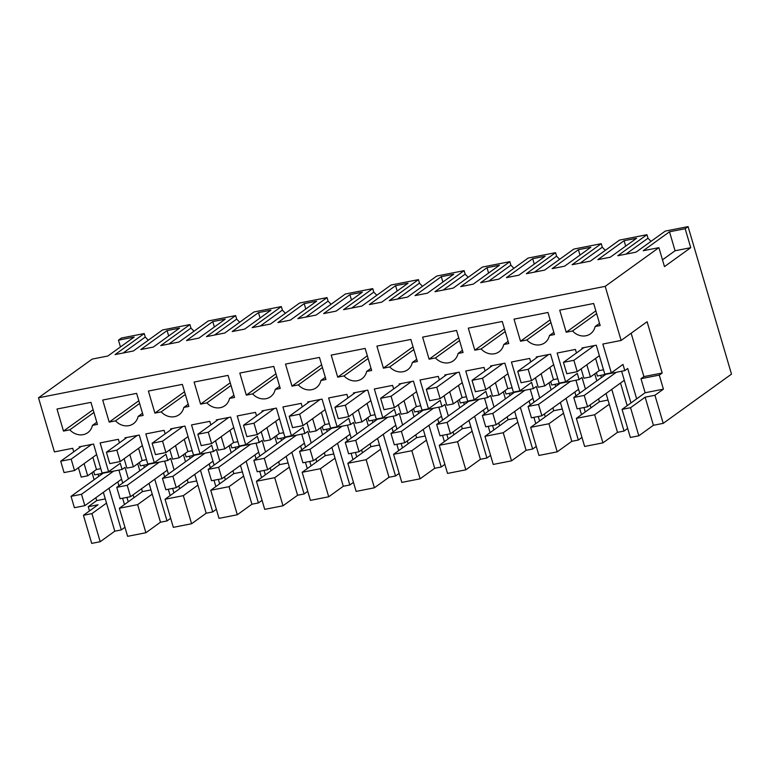 <?xml version="1.0" encoding="UTF-8"?>
<svg xmlns="http://www.w3.org/2000/svg" width="770" height="770" viewBox="0 0 770 770"><rect width="100%" height="100%" fill="white"/><g stroke="black" fill="none" stroke-linecap="round" stroke-linejoin="round"><path stroke-width="1.16" d="M73.737 451.826L72.698 448.294L54.42 451.894L38.5 397.801L605.201 286.363L621.121 340.446L602.843 344.046L611.322 372.844L622.988 364.431L624.807 370.611L597.385 376.001L596.404 372.642M611.322 372.844L604.787 374.133L596.269 345.191L581.908 348.011L582.159 348.858M581.138 368.869L583.901 378.234L590.426 376.954L599.185 370.639L603.516 369.793M594.652 414.761L576.364 418.36L584.632 446.456L602.92 442.865L594.652 414.761L609.243 404.24L606.067 393.47M601.389 377.57L600.735 375.346M536.459 357.848L536.209 357.001L550.569 354.171L559.087 383.114L565.613 381.833L557.143 353.035L575.421 349.436L576.461 352.968M605.201 286.363L658.899 247.651L664.481 266.613L690.748 247.68L685.165 228.719L688.082 226.611L731.5 374.124L663.211 423.356L654.943 395.26L663.403 389.158L659.274 375.106L640.987 378.705L645.125 392.748L636.665 398.85L627.733 368.503L624.807 370.611M640.987 378.705L643.903 376.597L631.14 333.227M78.415 467.727L81.177 477.092L87.703 475.812L84.113 463.617M79.435 447.717L79.185 446.869L81.148 446.485L60.715 461.211L64.064 472.588L74.517 470.537L96.654 454.579M119.437 442.837L118.397 439.304L100.119 442.904L108.599 471.702L102.064 472.982L93.555 444.049L81.148 446.485M124.124 458.737L126.877 468.112L133.403 466.822L129.812 454.627M125.135 438.727L124.884 437.88L126.848 437.495L106.424 452.231L109.773 463.607L120.216 461.548L142.354 445.589M165.146 433.847L164.106 430.324L145.819 433.914L154.298 462.712L147.773 464.002L139.255 435.06L126.848 437.495M169.823 449.747L172.576 459.122L179.112 457.832L175.522 445.637M170.844 429.747L170.594 428.9L172.547 428.515L152.123 443.241L155.473 454.618L165.916 452.567L188.053 436.6M210.845 424.867L209.806 421.334L191.528 424.925L199.998 453.732L193.472 455.012L184.954 426.07L172.547 428.515M215.523 440.758L218.285 450.132L224.811 448.852L221.221 436.657M216.543 420.757L216.293 419.91L218.256 419.525L197.823 434.251L201.172 445.628L211.615 443.578L233.753 427.619M256.545 415.877L255.505 412.345L237.227 415.944L245.707 444.742L239.172 446.022L230.653 417.09L218.256 419.525M261.222 431.778L263.985 441.143L270.511 439.863L266.921 427.668M262.243 411.767L261.993 410.92L263.956 410.535L243.522 425.261L246.872 436.648L257.324 434.588L279.462 418.63M302.244 406.887L301.205 403.365L282.927 406.955L291.406 435.753L284.871 437.042L276.363 408.1L263.956 410.535M306.932 422.788L309.684 432.163L316.21 430.873L312.62 418.678M307.942 402.787L307.692 401.94L309.656 401.555L289.231 416.281L292.581 427.658L303.024 425.598L325.161 409.64M347.953 397.907L346.914 394.375L328.626 397.965L337.106 426.763L330.58 428.053L322.062 399.11L309.656 401.555M352.631 413.798L355.384 423.173L361.919 421.893L358.329 409.688M353.651 393.797L353.401 392.95L355.355 392.565L334.931 407.292L338.28 418.668L348.723 416.618L370.861 400.66M393.653 388.917L392.613 385.385L374.336 388.985L382.806 417.783L376.28 419.063L367.762 390.12L355.355 392.565M398.331 404.818L401.093 414.183L407.619 412.903L404.029 400.708M399.351 384.808L399.101 383.961L401.064 383.575L380.63 398.302L383.98 409.678L394.423 407.628L416.56 391.67M439.352 379.928L438.313 376.395L420.035 379.995L428.515 408.793L421.979 410.073L413.461 381.14L401.064 383.575M444.03 395.828L446.793 405.203L453.318 403.913L449.728 391.718M445.05 375.818L444.8 374.971L446.764 374.586L426.33 389.312L429.679 400.698L440.132 398.639L462.269 382.68M485.052 370.938L484.012 367.415L465.735 371.005L474.214 399.803L467.679 401.093L459.17 372.151L446.764 374.586M489.739 386.838L492.492 396.213L499.018 394.923L495.428 382.728M490.75 366.838L490.5 365.991L492.463 365.606L472.039 380.332L475.388 391.709L485.832 389.659L507.969 373.691M530.761 361.958L529.721 358.425L511.434 362.016L519.914 390.823L513.388 392.103L504.87 363.161L492.463 365.606M535.439 377.849L538.192 387.223L544.727 385.943L541.137 373.748M590.426 376.954L586.836 364.759M69.81 429.843A14.89 13.032 -125.8 0 0 87.761 432.673A14.89 13.032 -125.8 0 0 92.429 425.396L97.444 424.405L90.947 402.354L56.999 409.024L63.486 431.084L69.81 429.843L93.921 412.46M550.945 322.582L526.824 339.974L520.51 341.216L514.014 319.155L547.971 312.476L554.458 334.536L549.443 335.518L553.822 332.37M526.824 339.974A14.89 13.032 -125.8 0 0 544.775 342.794A14.89 13.032 -125.8 0 0 549.443 335.518M246.294 395.135L252.618 393.894A14.89 13.032 -125.8 0 0 270.568 396.723A14.89 13.032 -125.8 0 0 275.236 389.447L280.251 388.455L273.754 366.405L239.807 373.075L246.294 395.135L275.93 373.777M322.428 367.521L298.317 384.904L292.003 386.145L285.506 364.094L319.454 357.415L325.951 379.475L320.936 380.457L325.315 377.3M298.317 384.904A14.89 13.032 -125.8 0 0 316.268 387.733A14.89 13.032 -125.8 0 0 320.936 380.457M331.206 355.105L337.703 377.165L344.017 375.914A14.89 13.032 -125.8 0 0 361.967 378.744A14.89 13.032 -125.8 0 0 366.636 371.467L371.65 370.486L365.163 348.425L331.206 355.105M206.918 402.883A14.89 13.032 -125.8 0 0 224.859 405.713A14.89 13.032 -125.8 0 0 229.527 398.436L234.542 397.445L228.055 375.385L194.107 382.064L200.595 404.125L206.918 402.883L231.029 385.491M468.314 328.145L474.811 350.196L481.125 348.954A14.89 13.032 -125.8 0 0 499.075 351.784A14.89 13.032 -125.8 0 0 503.744 344.508L508.758 343.526L502.261 321.465L468.314 328.145M458.044 353.497L463.059 352.506L456.562 330.455L422.615 337.125L429.102 359.186L435.425 357.944A14.89 13.032 -125.8 0 0 453.376 360.774A14.89 13.032 -125.8 0 0 458.044 353.497L462.414 350.34M136.646 393.364L102.699 400.044L109.196 422.095L115.51 420.853A14.89 13.032 -125.8 0 0 133.46 423.683A14.89 13.032 -125.8 0 0 138.128 416.406L143.143 415.425L136.646 393.364M182.355 384.374L148.398 391.054L154.895 413.105L161.209 411.863A14.89 13.032 -125.8 0 0 179.16 414.693A14.89 13.032 -125.8 0 0 183.828 407.417L188.843 406.435L182.355 384.374M596.644 313.602L572.534 330.985L566.21 332.226L559.723 310.166L593.67 303.495L600.157 325.546L595.143 326.538L599.522 323.381M572.534 330.985A14.89 13.032 -125.8 0 0 590.475 333.814A14.89 13.032 -125.8 0 0 595.143 326.538M413.837 349.551L389.726 366.934L383.402 368.175L376.915 346.115L410.862 339.445L417.35 361.496L412.335 362.487L416.714 359.33M389.726 366.934A14.89 13.032 -125.8 0 0 407.667 369.764A14.89 13.032 -125.8 0 0 412.335 362.487M599.185 370.639L595.595 358.445M608.002 400.053L599.426 401.738L598.579 398.87M576.364 418.36L599.426 401.738M602.92 442.865L617.511 432.345L609.243 404.24M617.511 432.345L624.037 431.056L611.765 389.36M596.817 380.871L594.748 373.835M630.967 402.96L621.631 371.236M663.403 389.158L645.125 392.748M636.665 398.85L622.064 409.37L630.553 407.705L645.144 397.185L654.943 395.26M659.274 375.106L662.19 373.007L643.903 376.597M662.19 373.007L647.098 321.725L621.121 340.446M38.5 397.801L92.198 359.089L107.867 356.01L134.134 337.077L118.465 340.157L120.457 346.933M118.465 340.157L121.381 338.049L144.231 333.554L115.048 354.595L133.326 351.005L162.508 329.964L189.93 324.574L160.747 345.615L179.035 342.015L208.218 320.975L235.639 315.584L206.456 336.625L224.734 333.025L253.917 311.985L281.339 306.595L252.156 327.635L270.434 324.045L299.617 303.005L327.038 297.605L297.855 318.645L316.133 315.055L345.316 294.015L372.738 288.625L343.555 309.665L361.842 306.065L391.025 285.025L418.447 279.635L389.264 300.675L407.542 297.076L436.725 276.045L464.146 270.645L434.963 291.686L453.241 288.096L482.424 267.055L509.846 261.665L480.663 282.696L498.941 279.106L528.124 258.065L555.545 252.675L526.362 273.716L544.65 270.116L573.833 249.076L601.255 243.686L572.072 264.726L590.349 261.136L619.532 240.096L646.954 234.696L617.771 255.736L636.049 252.146L665.232 231.106L688.082 226.611M89.484 510.934L88.242 506.699L96.702 500.596L95.855 497.728M94.094 479.72L92.025 472.693M108.599 471.702L120.274 463.29L122.093 469.469L94.671 474.859L93.68 471.5M88.242 506.699L98.031 504.774L83.439 515.294L91.707 543.389L100.196 541.724L114.788 531.204L103.344 492.328M98.666 476.428L98.011 474.204M87.703 475.812L96.462 469.498L100.793 468.651M96.462 469.498L92.872 457.303M170.661 518.306L167.023 520.924L160.487 522.214L145.896 532.734L137.628 504.639L119.35 508.229L142.402 491.606L141.555 488.738M139.794 470.74L137.724 463.713M122.093 469.469L125.01 467.361L128.417 478.94M133.941 497.709L133.095 494.841M137.628 504.639L152.219 494.119L149.053 483.339M144.365 467.438L143.711 465.215M154.298 462.712L165.974 454.3L167.793 460.479L140.371 465.869L139.38 462.52M133.403 466.822L142.161 460.508L146.492 459.661M142.161 460.508L138.571 448.313M216.36 509.316L212.722 511.944L206.187 513.224L191.595 523.744L183.327 495.649L165.049 499.239L188.101 482.626L187.264 479.749M185.503 461.75L183.433 454.724M167.793 460.479L170.709 458.381L174.116 469.96M179.641 488.719L178.794 485.851M183.327 495.649L197.919 485.129L194.752 474.349M190.075 458.458L189.42 456.225M199.998 453.732L211.673 445.31L213.492 451.499L186.071 456.889L185.089 453.53M179.112 457.832L187.861 451.528L192.192 450.671M187.861 451.528L184.271 439.333M262.06 500.327L258.422 502.954L251.896 504.235L237.304 514.755L229.037 486.659L210.749 490.259L233.81 473.637L232.964 470.768M231.202 452.76L229.133 445.734M213.492 451.499L216.409 449.391L219.816 460.97M225.341 479.739L224.494 476.861M229.037 486.659L243.628 476.139L240.452 465.359M235.774 449.468L235.12 447.245M245.707 444.742L257.373 436.33L259.192 442.509L231.77 447.899L230.788 444.54M224.811 448.852L233.57 442.538L237.901 441.691M233.57 442.538L229.98 430.343M307.769 491.347L304.121 493.965L297.595 495.254L283.004 505.775L274.736 477.669L256.449 481.269L279.51 464.647L278.663 461.779M276.902 443.78L274.832 436.744M259.192 442.509L262.118 440.401L265.525 451.98M271.05 470.749L270.203 467.881M274.736 477.669L289.328 467.149L286.151 456.379M281.474 440.478L280.819 438.255M291.406 435.753L303.082 427.34L304.901 433.52L277.479 438.91L276.488 435.55M270.511 439.863L279.269 433.548L283.601 432.702M279.269 433.548L275.679 421.354M353.469 482.357L349.83 484.985L343.295 486.265L328.703 496.785L320.436 468.689L302.158 472.28L325.209 455.657L324.363 452.789M322.601 434.79L320.532 427.764M304.901 433.52L307.817 431.412L311.224 442.991M316.749 461.759L315.902 458.891M320.436 468.689L335.027 458.169L331.86 447.389M327.173 431.489L326.519 429.265M337.106 426.763L348.781 418.351L350.6 424.53L323.179 429.93L322.187 426.57M316.21 430.873L324.969 424.568L329.3 423.712M324.969 424.568L321.379 412.364M399.168 473.367L395.53 475.995L388.994 477.275L374.403 487.795L366.135 459.7L347.857 463.29L370.909 446.677L370.072 443.799M368.31 425.8L366.241 418.774M350.6 424.53L353.517 422.432L356.924 434.011M362.449 452.779L361.602 449.901M366.135 459.7L380.726 449.18L377.56 438.4M372.882 422.509L372.228 420.285M382.806 417.783L394.481 409.361L396.3 415.55L368.878 420.94L367.896 417.581M361.919 421.893L370.668 415.579L375 414.722M370.668 415.579L367.078 403.384M444.868 464.377L441.229 467.005L434.704 468.295L420.112 478.805L411.844 450.71L393.557 454.31L416.618 437.687L415.771 434.819M414.01 416.811L411.94 409.784M396.3 415.55L399.216 413.442L402.623 425.021M408.148 443.789L407.301 440.921M411.844 450.71L426.436 440.19L423.259 429.419M418.582 413.519L417.927 411.296M428.515 408.793L440.18 400.381L441.999 406.56L414.578 411.95L413.596 408.591M407.619 412.903L416.378 406.589L420.709 405.742M416.378 406.589L412.787 394.394M490.577 455.397L486.929 458.015L480.403 459.305L465.811 469.825L457.544 441.73L439.256 445.32L462.318 428.697L461.471 425.829M459.709 407.831L457.64 400.795M441.999 406.56L444.925 404.452L448.333 416.031M453.857 434.8L453.01 431.932M457.544 441.73L472.135 431.21L468.959 420.43M464.281 404.529L463.627 402.306M474.214 399.803L485.889 391.391L487.708 397.57L460.287 402.96L459.295 399.611M453.318 403.913L462.077 397.599L466.408 396.752M462.077 397.599L458.487 385.404M536.276 446.408L532.638 449.035L526.103 450.315L511.511 460.835L503.243 432.74L484.965 436.33L508.017 419.708L507.17 416.839M505.409 398.841L503.339 391.815M487.708 397.57L490.625 395.472L494.032 407.041M499.557 425.81L498.71 422.942M503.243 432.74L517.835 422.22L514.668 411.44M509.981 395.549L509.326 393.316M519.914 390.823L531.589 382.401L533.408 388.581L505.986 393.98L504.995 390.621M499.018 394.923L507.776 388.619L512.108 387.762M507.776 388.619L504.186 376.424M581.976 437.418L578.337 440.045L571.802 441.325L557.211 451.846L548.943 423.75L530.665 427.35L553.717 410.728L552.879 407.85M551.118 389.851L549.049 382.825M533.408 388.581L536.324 386.482L539.731 398.061M545.256 416.83L544.409 413.952M548.943 423.75L563.534 413.23L560.368 402.45M555.69 386.559L555.035 384.336M565.613 381.833L577.288 373.421L579.107 379.6L551.686 384.99L550.704 381.631M544.727 385.943L553.476 379.629L557.807 378.773M553.476 379.629L549.886 367.434M579.107 379.6L582.024 377.493L585.431 389.071M590.956 407.84L590.109 404.972M658.899 247.651L643.229 250.731L669.496 231.799L675.078 250.76L662.489 259.837M685.165 228.719L669.496 231.799M610.283 257.209L636.549 238.276L624.104 240.721L597.838 259.663L610.283 257.209M564.574 266.199L590.84 247.266L578.405 249.711L552.138 268.643L564.574 266.199M466.957 285.4L473.175 284.168L499.441 265.236L486.996 267.681L460.73 286.623L466.957 285.4M284.149 321.34L290.367 320.118L316.634 301.186L304.189 303.63L277.922 322.572L284.149 321.34M415.03 295.603L427.475 293.158L453.742 274.226L441.297 276.671L415.03 295.603M401.815 284.438L395.597 285.66L369.331 304.593L381.766 302.148L408.033 283.216L401.815 284.438M244.667 329.108L270.934 310.175L258.489 312.62L232.222 331.552L244.667 329.108M225.225 319.165L212.79 321.61L186.523 340.542L198.958 338.097L225.225 319.165M147.041 348.31L153.259 347.087L179.526 328.145L167.08 330.59L140.823 349.532L147.041 348.31M336.067 311.138L362.333 292.196L349.888 294.65L323.631 313.583L336.067 311.138M512.656 276.411L518.874 275.188L545.141 256.246L532.696 258.701L506.439 277.633L512.656 276.411M96.799 422.239L92.429 425.396M63.486 431.084L93.122 409.727M520.51 341.216L550.136 319.848M276.728 376.511L252.618 393.894M275.236 389.447L279.606 386.29M292.003 386.145L321.629 364.788M337.703 377.165L367.329 355.798M366.636 371.467L371.015 368.32M368.137 358.531L344.017 375.914M233.907 395.28L229.527 398.436M200.595 404.125L230.22 382.767M474.811 350.196L504.437 328.838M503.744 344.508L508.123 341.351M505.235 331.572L481.125 348.954M459.536 340.561L435.425 357.944M429.102 359.186L458.737 337.828M138.128 416.406L142.508 413.249M139.62 403.47L115.51 420.853M109.196 422.095L138.821 400.737M183.828 407.417L188.207 404.26M185.329 394.481L161.209 411.863M154.895 413.105L184.521 391.747M566.21 332.226L595.836 310.868M383.402 368.175L413.028 346.818M663.211 423.356L653.422 425.281L638.821 435.801L630.341 437.466L622.064 409.37M624.037 431.056L627.675 428.438M557.211 451.846L538.933 455.445L530.665 427.35M511.511 460.835L493.233 464.435L484.965 436.33M465.811 469.825L447.534 473.415L439.256 445.32M420.112 478.805L401.825 482.405L393.557 454.31M374.403 487.795L356.125 491.395L347.857 463.29M328.703 496.785L310.425 500.375L302.158 472.28M283.004 505.775L264.726 509.365L256.449 481.269M237.304 514.755L219.017 518.354L210.749 490.259M191.595 523.744L173.317 527.344L165.049 499.239M145.896 532.734L127.618 536.324L119.35 508.229M114.788 531.204L121.314 529.914L124.961 527.286M627.184 405.684L620.524 383.046M638.821 435.801L630.553 407.705M653.422 425.281L645.144 397.185M148.283 340.225L145.27 337.067L144.231 333.554M106.52 503.099L91.928 513.619L83.439 515.294M105.288 498.912L96.702 500.596M121.314 529.914L109.042 488.219M150.987 489.922L142.402 491.606M128.244 501.819L126.934 497.382M122.719 483.05L118.907 470.095M160.487 522.214L152.219 494.119M167.023 520.924L154.741 479.229M196.687 480.932L188.101 482.626M173.943 492.829L172.634 488.401M168.418 474.06L164.607 461.105M206.187 513.224L197.919 485.129M212.722 511.944L200.45 470.239M242.386 471.943L233.81 473.637M219.642 483.839L218.343 479.412M214.118 465.08L210.306 452.125M251.896 504.235L243.628 476.139M258.422 502.954L246.15 461.259M288.096 462.963L279.51 464.647M265.352 474.859L264.043 470.422M259.827 456.09L256.015 443.135M297.595 495.254L289.328 467.149M304.121 493.965L291.849 452.269M333.795 453.973L325.209 455.657M311.051 465.869L309.742 461.432M305.526 447.101L301.715 434.145M343.295 486.265L335.027 458.169M349.83 484.985L337.549 443.279M379.494 444.983L370.909 446.677M356.751 456.88L355.442 452.452M351.226 438.111L347.414 425.156M388.994 477.275L380.726 449.18M395.53 475.995L383.258 434.299M425.194 436.003L416.618 437.687M402.45 447.899L401.151 443.462M396.925 429.131L393.114 416.175M434.704 468.295L426.436 440.19M441.229 467.005L428.957 425.31M470.903 427.013L462.318 428.697M448.159 438.91L446.85 434.472M442.635 420.141L438.823 407.186M480.403 459.305L472.135 431.21M486.929 458.015L474.657 416.32M516.603 418.023L508.017 419.708M493.859 429.92L492.55 425.483M488.334 411.151L484.522 398.196M526.103 450.315L517.835 422.22M532.638 449.035L520.356 407.33M562.302 409.034L553.717 410.728M539.558 420.93L538.249 416.503M534.034 402.171L530.222 389.216M571.802 441.325L563.534 413.23M578.337 440.045L566.066 398.35M585.258 411.95L583.958 407.513M579.733 393.181L575.922 380.226M690.748 247.68L675.078 250.76M646.954 234.696L647.984 238.209L625.894 254.139M647.984 238.209L651.006 241.366M601.255 243.686L602.284 247.199L580.185 263.128M602.284 247.199L605.297 250.356M555.545 252.675L556.585 256.189L534.486 272.118M556.585 256.189L559.597 259.336M509.846 261.665L510.885 265.169L488.786 281.108M510.885 265.169L513.898 268.326M464.146 270.645L465.176 274.159L443.087 290.088M465.176 274.159L468.199 277.315M418.447 279.635L419.477 283.148L397.378 299.078M419.477 283.148L422.489 286.296M372.738 288.625L373.777 292.138L351.678 308.067M373.777 292.138L376.79 295.285M327.038 297.605L328.078 301.118L305.979 317.048M328.078 301.118L331.09 304.275M281.339 306.595L282.369 310.108L260.279 326.037M282.369 310.108L285.391 313.265M235.639 315.584L236.669 319.098L214.57 335.027M236.669 319.098L239.682 322.245M189.93 324.574L190.97 328.087L168.871 344.017M190.97 328.087L193.982 331.235M145.27 337.067L123.171 352.997M624.104 240.721L625.683 246.102M578.405 249.711L579.983 255.091M486.996 267.681L488.584 273.061M304.189 303.63L305.777 309.011M441.297 276.671L442.875 282.051M395.597 285.66L397.176 291.041M258.489 312.62L260.067 318M212.79 321.61L214.368 326.99M167.08 330.59L168.669 335.98M349.888 294.65L351.476 300.031M532.696 258.701L534.284 264.081M581.485 414.674L579.627 408.369M575.96 395.905L574.815 392.036M535.776 423.664L533.918 417.35M530.251 404.895L529.115 401.026M490.076 432.644L488.219 426.339M484.551 413.875L483.416 410.006M444.377 441.633L442.519 435.329M438.852 422.865L437.716 418.995M398.677 450.623L396.82 444.309M393.152 431.855L392.007 427.985M352.968 459.603L351.11 453.299M347.443 440.844L346.308 436.975M307.269 468.593L305.411 462.289M301.744 449.824L300.608 445.955M261.569 477.583L259.711 471.279M256.044 458.814L254.908 454.945M215.87 486.573L214.012 480.259M210.345 467.804L209.199 463.935M170.16 495.553L168.303 489.248M164.636 476.784L163.5 472.915M124.461 504.543L122.603 498.238M118.936 485.774L117.8 481.905M100.196 541.724L91.928 513.619M616.327 372.276L584.218 395.424L587.568 406.801L577.125 408.86L573.775 397.474L584.218 395.424M624.297 380.322L587.568 406.801M605.875 374.336L573.775 397.474M599.368 355.721L577.231 371.679L566.787 373.739L563.438 362.352L573.881 360.302L577.231 371.679M583.872 347.626L563.438 362.352M594.315 345.576L573.881 360.302M570.618 381.266L538.519 404.414L541.868 415.79L531.425 417.841L528.076 406.464L538.519 404.414M578.597 389.312L541.868 415.79M560.175 383.325L528.076 406.464M553.668 364.711L531.531 380.669L521.088 382.719L517.738 371.342L528.182 369.292L531.531 380.669M538.163 356.616L517.738 371.342M548.615 354.556L528.182 369.292M524.919 390.255L492.819 413.394L496.169 424.78L485.716 426.83L482.376 415.454L492.819 413.394M532.898 398.302L496.169 424.78M514.476 392.305L482.376 415.454M502.906 363.546L482.482 378.272L485.832 389.659M482.482 378.272L472.039 380.332M479.219 399.245L447.12 422.383L450.469 433.76L440.017 435.82L436.667 424.434L447.12 422.383M487.198 407.282L450.469 433.76M468.776 401.295L436.667 424.434M457.207 372.536L436.783 387.262L440.132 398.639M436.783 387.262L426.33 389.312M433.52 408.225L401.411 431.373L404.76 442.75L394.317 444.8L390.967 433.423L401.411 431.373M441.489 416.272L404.76 442.75M423.067 410.285L390.967 433.423M411.507 381.525L391.073 396.252L394.423 407.628M391.073 396.252L380.63 398.302M387.811 417.215L355.711 440.363L359.061 451.74L348.618 453.79L345.268 442.413L355.711 440.363M395.79 425.261L359.061 451.74M377.367 419.265L345.268 442.413M365.808 390.506L345.374 405.232L348.723 416.618M345.374 405.232L334.931 407.292M342.111 426.205L310.012 449.343L313.361 460.72L302.908 462.78L299.569 451.403L310.012 449.343M350.09 434.242L313.361 460.72M331.668 428.255L299.569 451.403M320.099 399.495L299.674 414.222L303.024 425.598M299.674 414.222L289.231 416.281M296.411 435.185L264.312 458.333L267.662 469.71L257.209 471.769L253.859 460.383L264.312 458.333M304.391 443.231L267.662 469.71M285.968 437.244L253.859 460.383M274.399 408.485L253.975 423.211L257.324 434.588M253.975 423.211L243.522 425.261M250.712 444.175L218.603 467.323L221.952 478.699L211.509 480.75L208.16 469.373L218.603 467.323M258.681 452.221L221.952 478.699M240.259 446.234L208.16 469.373M228.7 417.475L208.266 432.201L211.615 443.578M208.266 432.201L197.823 434.251M205.003 453.164L172.903 476.303L176.253 487.689L165.81 489.739L162.46 478.363L172.903 476.303M212.982 461.211L176.253 487.689M194.56 455.214L162.46 478.363M183 426.455L162.566 441.181L165.916 452.567M162.566 441.181L152.123 443.241M159.303 462.154L127.204 485.293L130.553 496.669L120.101 498.729L116.761 487.352L127.204 485.293M167.283 470.191L130.553 496.669M148.86 464.204L116.761 487.352M137.291 435.445L116.867 450.171L120.216 461.548M116.867 450.171L106.424 452.231M113.604 471.134L81.505 494.282L84.854 505.659L74.401 507.719L71.052 496.332L81.505 494.282M121.583 479.181L84.854 505.659M103.161 473.194L71.052 496.332M91.591 444.434L71.167 459.161L74.517 470.537M71.167 459.161L60.715 461.211"/></g></svg>
